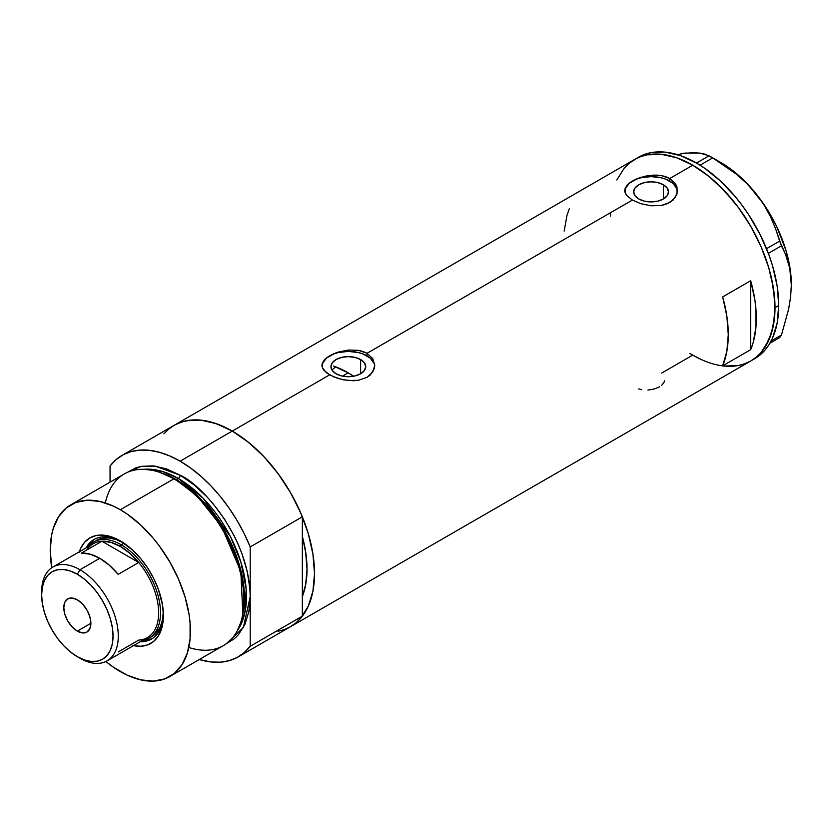 <?xml version="1.0" encoding="UTF-8"?>
<svg xmlns="http://www.w3.org/2000/svg" width="833" height="833" viewBox="0 0 833 833"><rect width="100%" height="100%" fill="white"/><g stroke="black" fill="none" stroke-linecap="round" stroke-linejoin="round"><path stroke-width="1.25" d="M360.627 359.564L360.627 373.767L354.983 375.943L348.329 376.703L341.676 375.943L336.032 373.767A17.389 10.038 180 0 1 330.94 366.666A17.389 10.038 180 0 1 341.676 357.388A17.389 10.038 180 0 1 360.627 359.564L364.396 362.824L365.729 366.666L364.396 370.508L360.627 373.767L360.627 359.564A17.389 10.038 180 0 1 365.729 366.666A17.389 10.038 180 0 1 354.983 375.943A17.389 10.038 180 0 1 336.032 373.767L332.263 370.508L330.94 366.666L332.263 362.824L336.032 359.564L341.676 357.388L348.329 356.628L354.983 357.388L360.627 359.564M332.19 369.967L333.741 368.363L332.19 369.967M335.855 366.895L333.741 368.363L335.855 366.895A105.718 61.038 -120 0 1 348.142 372.82L342.436 376.11L348.142 372.82L353.65 376.224A105.718 61.038 -120 0 0 348.142 372.82L333.564 366.051M663.391 184.77L663.391 198.972L657.747 201.149L651.094 201.909L644.44 201.149L638.796 198.972A17.389 10.038 180 0 1 633.705 191.871A17.389 10.038 180 0 1 644.44 182.594A17.389 10.038 180 0 1 663.391 184.77L667.16 188.029L668.482 191.871L667.16 195.713L663.391 198.972L663.391 184.77A17.389 10.038 180 0 1 668.482 191.871A17.389 10.038 180 0 1 657.747 201.149A17.389 10.038 180 0 1 638.796 198.972L635.027 195.713L633.705 191.871L635.027 188.029L638.796 184.77L644.44 182.594L651.094 181.833L657.747 182.594L663.391 184.77M626.666 185.561L629.123 183.187L636.433 178.97L645.95 176.023L656.227 175.076L661.194 175.544L669.784 178.491L692.764 165.215L708.81 176.304L716.64 183.093L731.53 198.806L738.455 207.594L750.908 226.597L761.143 246.891L768.734 267.695L771.452 278.035L774.596 298.11L774.596 316.727L771.452 333.169L765.288 346.799L761.143 352.401L756.333 357.107L750.908 360.887A116.287 67.14 -120 0 0 768.734 267.695A116.287 67.14 -120 0 0 692.764 165.215L669.784 178.491L675.511 183.812L677.021 187.081L677.021 193.954L673.074 200.139L665.765 204.356L661.183 205.501L651.094 205.772L641.004 203.741L632.403 200.066L626.655 195.453L624.781 191.746L625.166 188.008L629.123 183.187L636.433 178.97L641.014 177.283L653.676 175.086L661.194 175.544L665.765 176.679L669.784 178.491L669.784 181.084A26.427 15.254 0 0 0 641.566 177.637A26.427 15.254 0 0 0 624.688 191.132M677.5 191.246A26.427 15.254 0 0 0 669.784 181.084L669.784 178.491L675.511 183.812L677.521 190.518L675.511 197.234L669.774 202.554L661.183 205.501L651.094 205.772L641.004 203.741L632.403 200.066L367.02 353.286L372.757 358.606L374.767 365.312L374.256 368.759L370.321 374.933L367.009 377.359L358.429 380.296L353.473 380.754L343.186 379.806L333.658 376.86L326.338 372.632L322.402 367.801L321.902 365.302L322.413 362.803L326.359 357.982L333.669 353.765L338.25 352.088L348.35 350.047L358.44 350.339L367.02 353.286L632.403 200.066L626.655 195.453L625.166 193.006L625.166 188.008M323.912 360.356L326.359 357.982L333.669 353.765L348.35 350.047L358.44 350.339L363.011 351.484L367.02 353.286L367.02 355.878A26.427 15.254 0 0 0 338.812 352.432A26.427 15.254 0 0 0 321.934 365.926M374.735 366.041A26.427 15.254 0 0 0 367.02 355.878L367.02 353.286L372.757 358.606L374.767 365.312L372.757 372.028L367.009 377.359L358.429 380.296L348.34 380.566L338.25 378.546L329.639 374.86L232.272 431.077L329.639 374.86L323.891 370.248L322.402 367.801L322.413 362.803M163.903 433.806L168.714 429.099L174.128 425.319A116.287 67.14 60 0 1 232.272 431.077A116.287 67.14 60 0 1 308.252 533.557A116.287 67.14 60 0 1 290.425 626.749L284.438 629.55L277.962 631.362M750.7 280.742A116.287 67.14 60 0 1 750.7 349.662L722.669 365.843A116.287 67.14 -120 0 0 722.669 296.923L750.7 280.742L750.7 349.662L722.669 365.843L726.865 351.339L728.271 334.616L726.865 316.269L722.669 296.923L750.7 280.742L754.896 300.088L755.958 309.428L755.958 327.036L753.136 342.717L750.7 349.662L750.7 280.742M692.764 355.118L700.824 359.315L692.764 355.118L661.621 373.101M752.751 359.752A116.287 67.14 -120 0 0 754.646 358.721A116.287 67.14 -120 0 0 778.73 305.492L775.002 307.648L773.42 288.208L768.734 267.695L761.143 246.891L750.908 226.597L738.455 207.594L724.231 190.611L708.81 176.304L692.764 165.215A116.287 67.14 -120 0 0 634.621 159.457L640.598 156.656L647.085 154.844L661.298 154.282L676.729 157.781L692.764 165.215L676.729 157.781L661.298 154.282L647.085 154.844L640.598 156.656L634.621 159.457A116.287 67.14 60 0 1 724.231 190.611A116.287 67.14 60 0 1 775.002 307.648A116.287 67.14 60 0 1 750.908 360.887L744.931 363.688L738.455 365.5L724.231 366.062L738.455 365.5L744.931 363.688L750.908 360.887A116.287 67.14 60 0 1 689.88 353.4M677.854 154.563L685.528 153.074L680.946 153.564L693.462 152.699L699.939 153.116L709.102 155.792L696.503 163.06L704.562 168.172L720.378 180.928L735.268 196.65L742.193 205.439L748.669 214.727L760.071 234.479L769.026 255.127L772.472 265.54L777.158 286.052L778.73 305.492L777.158 323.1L772.472 338.208L769.026 344.643L764.881 350.235L760.071 354.952L750.908 360.887L756.333 357.107L761.143 352.401L768.734 340.364L773.42 325.255L775.002 307.648L778.73 305.492A116.287 67.14 -120 0 0 727.969 188.456A116.287 67.14 -120 0 0 638.359 157.302L629.207 163.237L624.396 167.943L616.795 179.97L624.396 167.943L629.207 163.237L634.621 159.457L174.128 425.319L180.105 422.518L186.592 420.707L200.805 420.144L216.236 423.643L232.272 431.077L248.317 442.167L263.749 456.474L277.962 473.456L290.425 492.459L300.651 512.753L308.252 533.557L312.927 554.07L314.51 573.51L312.927 591.118L308.252 606.226L300.651 618.263L295.84 622.969L290.425 626.749A116.287 67.14 -120 0 0 302.358 616.16L302.358 596.532L305.596 585.203L307.033 569.189L305.596 551.519L302.358 536.452A105.718 61.038 60 0 1 302.358 596.532L302.358 616.16L250.212 646.273A116.287 67.14 60 0 1 238.28 656.852A116.287 67.14 60 0 1 199.274 659.528L210.832 661.943L220.287 662.183L229.085 660.694L237.093 657.508L244.173 652.666L250.212 646.273L250.212 546.927L244.173 533.557L237.093 520.542L229.085 508.109L220.287 496.458L210.832 485.774L200.878 476.237L190.59 467.99L180.136 461.18L232.272 431.077A116.287 67.14 -120 0 0 174.128 425.319L121.993 455.422A116.287 67.14 60 0 1 180.136 461.18L169.672 455.922L159.384 452.277L149.43 450.33L139.975 450.091L131.177 451.58L123.169 454.766L116.089 459.608L110.05 466.001A116.287 67.14 60 0 1 121.993 455.422M569.418 208.448L566.981 215.393L564.17 231.074M374.256 363.688L370.31 358.19L363.021 353.973L358.45 352.567L348.329 351.401L338.219 352.567L333.648 353.973L326.359 358.19L322.413 363.688M677.01 188.893L673.064 183.395L665.775 179.178L661.204 177.773L651.094 176.606L640.973 177.773L636.412 179.178L629.113 183.395L625.166 188.893M661.652 385.387L664.12 382.212L664.432 380.535M647.918 390.073L654.238 389.011L659.601 386.793M638.744 388.917L641.597 389.688M610.589 216.059A116.287 67.14 60 0 1 610.537 212.696M769.859 343.279L779.646 337.625L769.859 343.279M693.806 153.137L685.528 153.074L699.939 153.116L705.103 154.188L712.725 157.885L700.053 165.194L712.725 157.885L736.049 173.92L746.576 183.302L756.072 193.797L764.007 204.949L770.494 216.695L775.648 228.856L779.646 241.133L766.547 248.703L779.646 241.133L785.467 254.148L788.622 263.415L790.642 273.557L791.35 284.719L790.632 296.767L788.612 309.23L781.458 335.043L771.108 341.02L781.458 335.043L779.646 337.625L781.458 335.043L788.612 309.23L790.632 296.767L791.35 284.719A99.773 57.602 -120 0 0 756.072 193.797L764.007 204.949L770.494 216.695L775.648 228.856L781.458 245.808L785.467 254.148L789.788 268.361L791.35 285.386M768.37 253.367L781.458 245.808L768.37 253.367M638.359 157.302L644.336 154.501L650.823 152.689L665.036 152.116L680.467 155.625L696.503 163.06L709.102 155.792L724.71 165.507L736.049 173.92L746.576 183.302L756.072 193.797A99.773 57.602 -120 0 0 720.805 162.518L730.01 168.537L739.058 175.836L747.795 184.312L763.746 204.147L770.681 215.185L776.773 226.711L785.977 250.441L788.945 262.249L790.746 273.734L791.35 284.719A99.773 57.602 -120 0 1 791.35 285.105M121.566 541.658A57.487 33.185 -120 0 0 86.07 547.885A57.487 33.185 60 0 1 94.014 539.482A57.487 33.185 60 0 1 121.566 541.658M79.312 551.779A60.924 35.173 60 0 1 120.327 540.919L132.832 550.28L140.631 558.516L147.66 567.991L153.626 578.331L158.322 589.15L162.581 605.352L163.403 615.535L162.581 624.76L158.322 636.048L153.626 641.441L147.66 644.898L140.631 646.252L132.832 645.481M124.065 543.189L116.412 539.638L109.05 537.962L102.261 538.233L96.316 540.44A55.499 32.05 60 0 1 123.284 542.741M94.681 539.118A57.487 33.185 -120 0 0 87.371 547.125L90.266 542.918L95.326 538.722M290.363 626.78L296.319 622.563L302.358 616.16L250.212 646.273L250.212 596.595C249.265 536.15 200.638 483.796 180.136 475.216A2.645 1.531 -60 0 1 178.262 478.444A2.645 1.531 120 0 0 180.136 475.216L166.465 468.875L153.314 465.886L141.194 466.365L135.675 467.917L127.522 472.301L141.069 466.397L155.146 466.105L180.136 475.216L193.808 484.66L206.948 496.853L213.175 503.84L224.598 519.251L234.312 536.077L238.405 544.824L241.945 553.674L247.203 571.365L249.879 588.473L250.212 596.595L250.212 546.927L302.358 516.824L302.358 536.452A105.718 61.038 60 0 1 302.358 596.532L302.358 516.824A116.287 67.14 -120 0 0 232.272 431.077L180.136 461.18A116.287 67.14 60 0 1 250.212 546.927L302.358 516.824L296.319 503.444L289.238 490.439L281.231 478.007L272.433 466.355L262.978 455.672L253.024 446.134L242.736 437.887L232.272 431.077L221.817 425.809L211.53 422.175L201.576 420.217L192.121 419.988L183.322 421.477L175.315 424.663M242.341 616.378L242.726 614.535A97.451 56.259 -120 0 0 175.367 479.329L173.826 478.85A99.117 57.227 60 0 1 242.341 616.378A99.117 57.227 60 0 1 188.799 647.48M176.263 479.6L197.702 495.968L221.953 526.248L240.768 569.991L242.83 613.994A96.472 55.696 60 0 0 176.263 479.6L178.262 478.444L203.117 498.207L230.418 536.567L240.893 562.171L246.172 588.9L244.819 612.89L237.238 630.852A96.472 55.696 -120 0 0 237.395 552.071A96.472 55.696 -120 0 0 178.262 478.444L176.263 479.6A96.472 55.696 60 0 0 161.373 472.905L176.263 479.6A1.322 0.76 -60 0 1 176.023 479.704M242.528 615.452L244.173 594.491L240.612 570.98L221.62 526.633L197.067 495.906L175.367 479.329L159.967 472.446M178.262 478.444L162.289 471.416L143.984 469.323A96.472 55.696 -120 0 1 178.262 478.444M169.89 676.5L223.379 645.606A99.117 57.227 -120 0 0 238.582 566.19A99.117 57.227 -120 0 0 173.826 478.85L120.327 509.744A99.117 57.227 60 0 1 185.082 597.074A99.117 57.227 60 0 1 169.89 676.5A99.117 57.227 60 0 1 120.327 671.585A99.117 57.227 60 0 1 105.885 661.517L113.465 667.233L127.199 675.167L140.673 679.853L153.366 681.102L164.788 678.885L174.503 673.283L182.135 664.495L187.394 652.874L190.08 638.859L190.08 623.001L189.07 614.556L185.082 597.074L178.606 579.351L169.89 562.056L159.27 545.854L153.366 538.368L140.673 524.967L127.199 514.096L120.327 509.744L173.826 478.85A99.117 57.227 -120 0 0 124.273 473.946L70.774 504.829A99.117 57.227 60 0 1 120.327 509.744L113.465 506.162L99.981 501.476L87.288 500.216L75.865 502.434L66.151 508.047L58.518 516.835L53.26 528.455L51.594 535.192L50.251 550.207L51.75 567.752A99.117 57.227 60 0 1 70.774 504.829M110.05 466.001L110.05 482.151L110.05 466.001M250.212 596.595L248.869 611.609L244.881 624.49L238.405 634.736L234.312 638.755L226.441 643.617L243.403 627.468L250.212 596.595M302.358 536.452L302.358 596.532L305.857 583.777L307.033 569.189L305.857 553.258L302.358 536.452M79.104 552.425L80.53 548.655L84.508 542.345L89.87 537.91L96.399 535.484L100.022 535.067L107.821 535.848L120.327 540.919A60.924 35.173 60 0 1 163.403 615.535A60.924 35.173 60 0 1 133.499 645.627M105.364 502.965A99.117 57.227 60 0 1 159.072 472.144A99.117 57.227 60 0 1 173.826 478.85L175.367 479.329A97.451 56.259 -120 0 0 160.852 472.728L159.072 472.144M152.814 638.286L146.65 640.567L141.558 640.973A57.487 33.185 -120 0 0 152.147 638.651M163.393 614.098A57.487 33.185 60 0 1 151.502 639.046A57.487 33.185 60 0 1 140.246 641.733A57.487 33.185 -120 0 0 163.393 614.098M163.31 611.162L162.56 619.575L160.321 626.78L156.698 632.528L151.814 636.568A55.499 32.05 60 0 1 150.377 637.318M163.31 612.068A55.499 32.05 60 0 1 151.814 636.568L149.013 638.193A55.499 32.05 60 0 1 142.339 640.525A55.499 32.05 -120 0 0 158.947 599.208A55.499 32.05 -120 0 0 121.264 544.803L120.327 546.427A54.176 31.279 60 0 1 138.736 562.494L118.182 574.364A54.176 31.279 -120 0 0 99.773 558.297L79.958 569.73L77.344 574.26A50.48 29.145 60 0 1 113.038 636.089A50.48 29.145 60 0 1 77.344 656.696L79.958 658.205A54.176 31.279 -120 0 0 118.276 636.089A54.176 31.279 -120 0 0 79.958 569.73A54.176 31.279 60 0 1 115.36 617.472A54.176 31.279 60 0 1 107.051 660.892A54.176 31.279 60 0 1 79.958 658.205L77.344 656.696L84.31 659.923L91.005 661.444L97.18 661.204L102.584 659.195L107.03 655.519L110.32 650.292L112.351 643.732L113.038 636.089L112.351 627.655L110.32 618.752L107.03 609.714L102.584 600.905L97.18 592.659L91.005 585.287L84.31 579.07L77.344 574.26L70.378 571.032L63.683 569.512L57.519 569.762L52.104 571.761L47.668 575.447L44.368 580.663L42.337 587.223L41.65 594.877L42.337 603.311L44.368 612.213L47.668 621.241L52.104 630.05L57.519 638.307L63.683 645.679L70.378 651.885L77.344 656.696A50.48 29.145 60 0 1 41.65 594.877A50.48 29.145 60 0 1 77.344 574.26L79.958 569.73L99.773 558.297A54.176 31.279 -120 0 0 81.363 553.112L101.918 541.242L138.736 562.494A54.176 31.279 60 0 1 158.645 612.786A54.176 31.279 60 0 1 138.736 640.088L118.182 651.958M77.344 631.122A19.159 11.058 60 0 1 64.828 614.244A19.159 11.058 60 0 1 67.765 598.885A19.159 11.058 60 0 1 77.344 599.833L82.529 604.019L86.924 609.954L89.86 616.722L90.891 623.303L77.344 631.122L72.159 626.937L67.765 621.012L64.828 614.244L63.797 607.663L64.828 602.269L67.765 598.885L72.159 598.032L77.344 599.833A19.159 11.058 60 0 1 89.86 616.722A19.159 11.058 60 0 1 86.924 632.08L82.529 632.924L77.344 631.122L90.891 623.303L89.86 628.696L86.924 632.08A19.159 11.058 60 0 1 77.344 631.122M107.051 660.892L147.42 637.589A54.176 31.279 -120 0 0 138.736 562.494L129.833 553.289L120.327 546.427L110.831 542.325L101.918 541.242A54.176 31.279 60 0 1 120.327 546.427L121.264 544.803A55.499 32.05 60 0 1 157.52 593.721A55.499 32.05 60 0 1 149.013 638.193M124.002 543.22L121.264 544.803L124.002 543.22M88.152 546.677A55.499 32.05 60 0 1 93.515 542.054A55.499 32.05 60 0 1 121.264 544.803A55.499 32.05 -120 0 0 88.152 546.677M86.726 550.009A54.176 31.279 60 0 1 101.918 541.242A54.176 31.279 -120 0 0 93.244 543.741L52.875 567.044A54.176 31.279 60 0 1 79.958 569.73A54.176 31.279 -120 0 0 41.65 591.846L41.65 594.877M41.671 593.398A54.176 31.279 60 0 1 52.875 567.044M138.736 562.494L118.182 574.364L109.269 565.159L99.773 558.297L90.266 554.195L81.363 553.112L101.918 541.242L138.736 562.494M750.908 360.887L238.28 656.852M720.805 162.518L710.934 156.823"/></g></svg>
